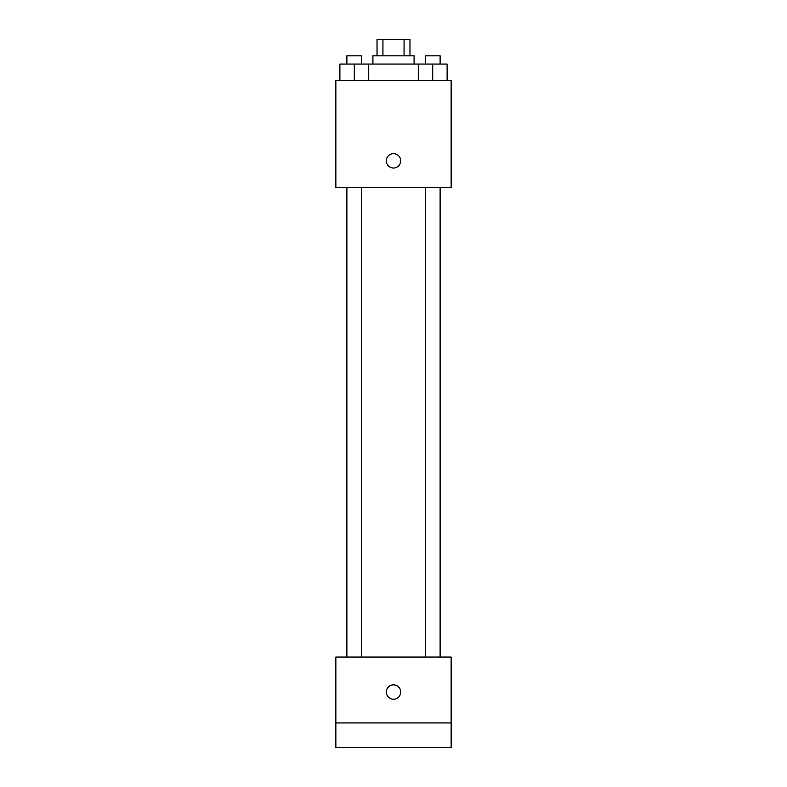 <?xml version="1.0" encoding="UTF-8"?>
<svg xmlns="http://www.w3.org/2000/svg" width="787" height="787" viewBox="0 0 787 787"><rect width="100%" height="100%" fill="white"/><g stroke="black" fill="none" stroke-linecap="round" stroke-linejoin="round"><path stroke-width="1.18" d="M382.935 55.818L382.935 39.35L377.032 39.35L377.032 55.818M382.935 39.35L409.968 39.35L409.968 55.818M404.065 55.818L404.065 39.35M372.91 64.062L372.91 55.818L414.09 55.818L414.09 64.062M418.291 80.53L418.291 64.062L339.886 64.062L339.886 80.53M335.852 80.53L451.148 80.53L451.148 187.601L335.852 187.601L335.852 80.53M393.5 168.034A7.211 7.211 0 0 1 387.263 157.233A7.211 7.211 0 0 1 399.737 157.233A7.211 7.211 0 0 1 393.5 168.034M335.852 657.056L451.148 657.056L451.148 747.65L335.852 747.65L335.852 657.056M393.5 699.259A7.211 7.211 0 0 1 387.263 688.458A7.211 7.211 0 0 1 399.737 688.458A7.211 7.211 0 0 1 393.5 699.259M335.852 722.938L451.148 722.938M418.291 64.062L447.114 64.062L447.114 80.53L447.114 64.062M432.702 80.53L432.702 64.062M440.12 64.062L440.12 55.818L425.295 55.818L425.295 64.062M354.298 80.53L354.298 64.062M368.709 80.53L368.709 64.062L368.709 80.53M361.705 64.062L361.705 55.818L346.88 55.818L346.88 64.062M425.295 187.601L425.295 657.056M440.12 187.601L440.12 657.056M361.705 657.056L361.705 187.601M346.88 657.056L346.88 187.601"/></g></svg>
